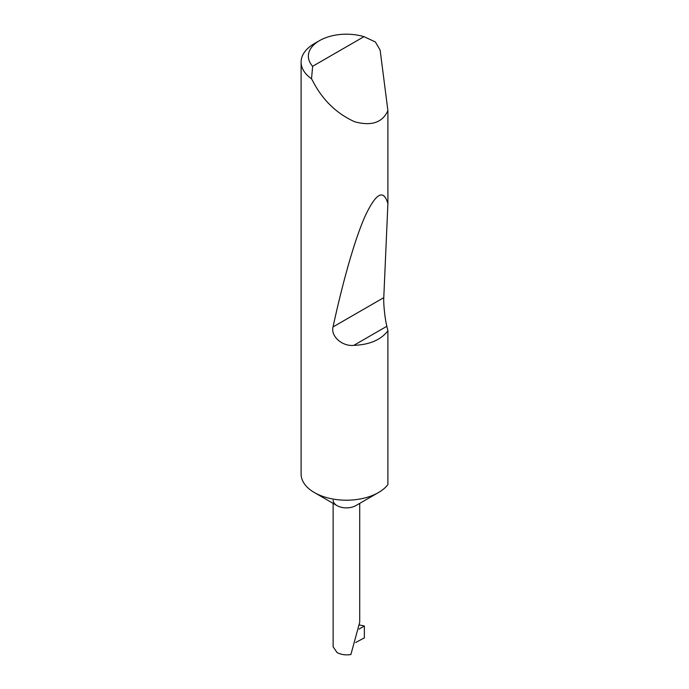 <?xml version="1.0" encoding="UTF-8"?>
<svg xmlns="http://www.w3.org/2000/svg" width="689" height="689" viewBox="0 0 689 689"><rect width="100%" height="100%" fill="white"/><g stroke="black" fill="none" stroke-linecap="round" stroke-linejoin="round"><path stroke-width="1.03" d="M387.898 330.798C380.948 339.884 369.58 344.741 353.776 345.37C342.519 346.619 330.565 336.473 333.037 326.939C342.571 282.791 354.723 239.229 365.23 215.907C376.108 192.877 383.661 188.82 387.898 203.737L383.782 297.639C383.334 303.436 385.013 319.188 386.839 326.285L387.898 330.798L387.898 484.6A45.319 26.165 180 0 1 378.468 492.549L355.825 505.623A13.289 7.674 180 0 1 337.024 505.623L314.382 492.549A45.319 26.165 180 0 1 301.102 474.049L301.102 62.088A45.319 26.165 180 0 1 314.382 43.588L319.507 40.634A38.067 21.979 0 0 0 312.642 66.299L311.531 78.787A45.319 26.165 180 0 1 301.102 62.088M378.468 492.549A45.319 26.165 180 0 1 314.382 492.549L337.024 505.623A13.289 7.674 180 0 1 333.132 500.197M312.642 66.299L363.973 36.663L375.341 41.943L380.13 50.03L387.898 110.585C382.541 122.573 371.5 126.302 354.766 121.798C337.558 114.055 324.097 101.472 314.382 84.049L311.531 78.787M387.898 110.585L387.898 203.737M333.132 503.375L333.132 646.816L337.024 652.526C341.046 654.662 345.663 655.334 350.882 654.55L359.718 622.227L359.718 503.375M359.098 629.048L364.369 626.008L364.369 637.842L355.688 642.51M363.973 36.663A38.067 21.979 0 0 0 319.507 40.634M364.369 626.008A39.178 22.625 0 0 0 359.598 625.018M386.839 326.285L353.776 345.37M383.782 297.639L333.037 326.939"/></g></svg>
